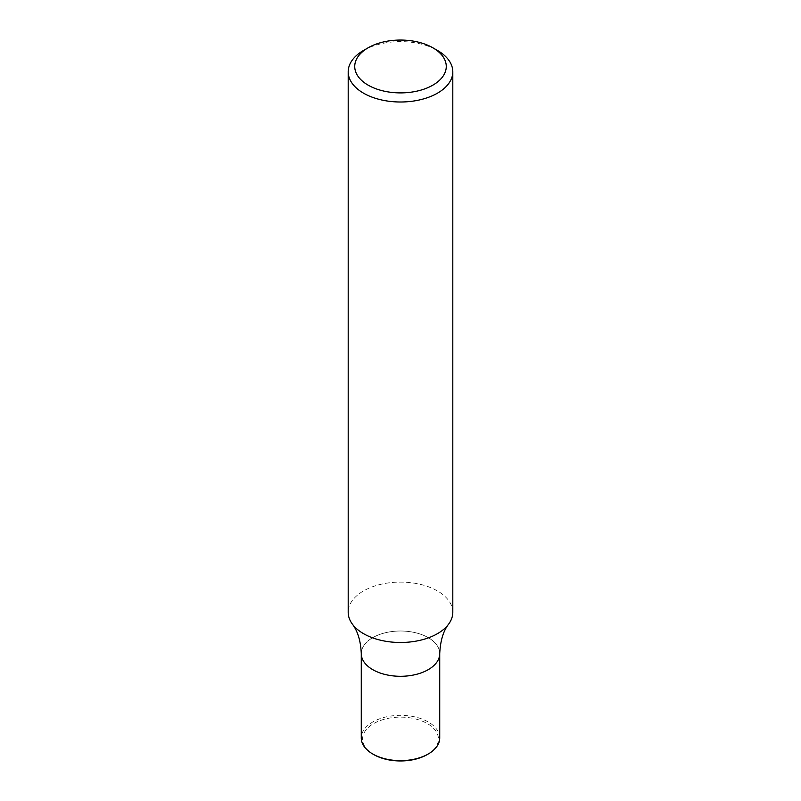 <?xml version="1.0" encoding="UTF-8"?>
<svg xmlns="http://www.w3.org/2000/svg" width="801" height="801" viewBox="0 0 801 801"><rect width="100%" height="100%" fill="white"/><g stroke="black" fill="none" stroke-linecap="round" stroke-linejoin="round"><path stroke-width="0.6" stroke-dasharray="4 3" d="M363.514 50.453A52.305 30.198 180 0 1 437.486 50.453M452.805 612.304A52.305 30.198 -0 0 0 420.515 584.41A52.305 30.198 -0 0 0 363.514 590.948A52.305 30.198 -0 0 0 348.195 612.304M372.765 637.636A39.229 22.648 -0 0 0 361.271 653.646A39.229 22.648 -0 0 1 372.765 637.636A39.229 22.648 -0 0 1 415.509 632.73A39.229 22.648 -0 0 1 439.729 653.646A39.229 22.648 -0 0 0 415.509 632.73A39.229 22.648 -0 0 0 372.765 637.636M439.729 737.991A39.229 22.648 -0 0 0 415.509 717.065A39.229 22.648 -0 0 0 372.765 721.981A39.229 22.648 -0 0 0 361.271 737.991M427.313 754.542A37.917 21.887 -0 0 0 427.313 723.573A37.917 21.887 -0 0 0 373.687 723.573A37.917 21.887 -0 0 0 373.687 754.542"/><path stroke-width="1.2" d="M432.86 47.79L437.486 50.453A52.305 30.198 180 0 1 452.805 71.81A52.305 30.198 180 0 1 437.486 93.156A52.305 30.198 180 0 1 380.485 99.704A52.305 30.198 180 0 1 348.195 71.81A52.305 30.198 180 0 1 363.514 50.453L368.14 47.79A45.767 26.423 180 0 1 432.86 47.79A45.767 26.423 180 0 1 432.86 85.156A45.767 26.423 180 0 1 368.14 85.156A45.767 26.423 180 0 1 368.14 47.79M348.195 71.81L348.195 612.304A52.305 30.198 -0 0 0 352.37 624.119A52.305 30.198 -0 0 0 437.486 633.651A52.305 30.198 -0 0 0 448.63 624.119A52.305 30.198 -0 0 0 452.805 612.304L452.805 71.81M372.765 754.001A39.229 22.648 -0 0 0 428.235 754.001L427.313 754.542A37.917 21.887 -0 0 1 373.687 754.542L372.765 754.001A39.229 22.648 -0 0 1 361.271 737.991L361.271 653.646A39.229 22.648 -0 0 0 400.5 676.294A39.229 22.648 -0 0 0 439.729 653.646A39.229 22.648 -0 0 1 400.5 676.294A39.229 22.648 -0 0 1 361.271 653.646C360.75 641.08 357.777 631.238 352.37 624.119M428.235 754.001A39.229 22.648 -0 0 0 439.729 737.991L439.729 653.646C440.35 640.77 443.313 630.928 448.63 624.119"/></g></svg>
